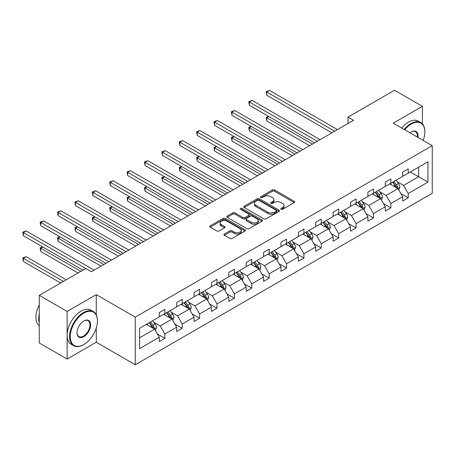 <?xml version="1.0" encoding="UTF-8"?>
<svg xmlns="http://www.w3.org/2000/svg" width="455" height="455" viewBox="0 0 455 455"><rect width="100%" height="100%" fill="white"/><g stroke="black" fill="none" stroke-linecap="round" stroke-linejoin="round"><path stroke-width="0.68" d="M281.116 209.294A1.081 0.626 0 0 0 282.646 209.294L294.271 202.583A1.547 0.893 0 0 0 294.721 201.952A1.547 0.893 0 0 0 294.271 201.32L274.581 189.957A1.547 0.893 0 0 0 272.391 189.957L260.772 196.662A1.081 0.626 0 0 0 260.453 197.106A1.081 0.626 0 0 0 260.772 197.55A1.081 0.626 0 0 0 262.302 197.55L263.809 196.679A4.948 2.855 0 0 1 270.805 196.679L272.448 197.629A4.948 2.855 0 0 1 273.899 199.648A4.948 2.855 0 0 1 272.448 201.667L270.941 202.538A1.081 0.626 0 0 0 270.628 202.981A1.081 0.626 0 0 0 270.941 203.419A1.081 0.626 0 0 0 272.477 203.419L273.978 202.555A4.948 2.855 0 0 1 280.98 202.555L282.618 203.499A4.948 2.855 0 0 1 284.068 205.524A4.948 2.855 0 0 1 282.618 207.543L281.116 208.413A1.081 0.626 0 0 0 280.798 208.851A1.081 0.626 0 0 0 281.116 209.294L281.116 208.413M224.372 234.035A1.547 0.893 0 0 0 223.923 234.666A1.547 0.893 0 0 0 224.372 235.298L229.9 238.488A1.547 0.893 0 0 0 232.084 238.488L244.995 231.032A1.547 0.893 0 0 0 245.444 230.401A1.547 0.893 0 0 0 244.995 229.769L225.305 218.406A1.547 0.893 0 0 0 223.115 218.406L210.21 225.856A1.547 0.893 0 0 0 209.755 226.488A1.547 0.893 0 0 0 210.21 227.119L216.881 230.969A1.547 0.893 0 0 0 219.071 230.969L224.594 227.784A1.547 0.893 0 0 0 225.043 227.153A1.547 0.893 0 0 0 224.594 226.522L221.284 224.611A4.141 2.389 0 0 1 220.072 222.922A4.141 2.389 0 0 1 222.626 220.715A4.141 2.389 0 0 1 227.136 221.232L240.098 228.711A4.141 2.389 0 0 1 241.309 230.401A4.141 2.389 0 0 1 238.756 232.613A4.141 2.389 0 0 1 234.245 232.09L232.084 230.844A1.547 0.893 0 0 0 229.9 230.844L224.372 234.035L224.372 235.298M96.267 294.618L67.124 311.442L39.267 295.358L39.267 342.973L67.124 359.058L96.267 342.228L135.266 364.751L135.266 317.141L96.267 294.618L96.267 314.803M422.388 123.857L422.388 106.334L393.245 123.157L432.25 145.68L135.266 317.141M422.388 106.334L394.53 90.249L348.001 117.111L348.001 123.544M39.267 295.358L85.79 268.501L91.364 271.715L353.575 120.33L348.001 117.111M263.917 218.844A1.547 0.893 0 0 0 266.101 218.844L279.012 211.393A1.547 0.893 0 0 0 279.461 210.762A1.547 0.893 0 0 0 279.012 210.13L259.322 198.767A1.547 0.893 0 0 0 257.132 198.767L244.227 206.217A1.547 0.893 0 0 0 243.772 206.849A1.547 0.893 0 0 0 244.227 207.48L263.917 218.844M240.883 209.527A1.081 0.626 0 0 1 241.986 209.681L261.983 221.227L249.095 228.666A1.547 0.893 0 0 1 246.906 228.666L227.216 217.297L227.216 216.034A1.547 0.893 0 0 0 226.766 216.665A1.547 0.893 0 0 0 227.216 217.297M227.216 216.034L232.744 212.849A1.547 0.893 0 0 1 234.928 212.849L242.913 217.456A1.547 0.893 0 0 0 245.103 217.456L248.766 215.34A1.547 0.893 0 0 0 249.221 214.709A1.547 0.893 0 0 0 248.766 214.077L240.45 209.277A1.081 0.626 0 0 1 240.138 208.839A1.081 0.626 0 0 1 240.803 208.259A1.081 0.626 0 0 1 241.986 208.396L262 219.953A1.547 0.893 0 0 1 262.455 220.584A1.547 0.893 0 0 1 262 221.215L262 219.953M67.124 311.442L67.124 359.058M139.56 328.3L159.284 316.913L159.284 312.602L164.858 309.389L164.858 313.694L176.665 306.875L176.665 302.564L182.239 299.35L182.239 303.661L194.052 296.842L194.052 292.531L199.626 289.312L199.626 293.623L211.438 286.804L211.438 282.492L217.007 279.273L217.007 283.584L228.819 276.765L228.819 272.454L234.393 269.241L234.393 273.552L246.206 266.732L246.206 262.421L251.774 259.202L251.774 263.513L263.587 256.694L263.587 252.383L269.161 249.164L269.161 253.475L280.974 246.655L280.974 242.344L286.548 239.131L286.548 243.442L298.355 236.617L298.355 232.312L303.929 229.093L303.929 233.404L315.742 226.584L315.742 222.273L321.315 219.054L321.315 223.365L333.128 216.546L333.128 212.235L338.696 209.021L338.696 213.327L350.509 206.507L350.509 202.196L356.083 198.983L356.083 203.294L367.896 196.475L367.896 192.164L373.464 188.944L373.464 193.256L385.277 186.436L385.277 182.125L390.851 178.906L390.851 183.217L402.664 176.398L402.664 172.087L408.237 168.873L408.237 173.184L427.962 161.792L427.962 182.125L408.237 193.511L408.237 197.823L402.664 201.042L402.664 196.731L390.851 203.55L390.851 207.861L385.277 211.08L385.277 206.769L373.464 213.588L373.464 217.899L367.896 221.113L367.896 216.802L356.083 223.621L356.083 227.932L350.509 231.151L350.509 226.84L338.696 233.66L338.696 237.971L333.128 241.19L333.128 236.879L321.315 243.698L321.315 248.009L315.742 251.223L315.742 246.911L303.929 253.736L303.929 258.042L298.355 261.261L298.355 256.95L286.548 263.769L286.548 268.08L280.974 271.299L280.974 266.988L269.161 273.808L269.161 278.119L263.587 281.332L263.587 277.027L251.774 283.846L251.774 288.157L246.206 291.371L246.206 287.06L234.393 293.879L234.393 298.19L228.819 301.409L228.819 297.098L217.007 303.917L217.007 308.228L211.438 311.447L211.438 307.136L199.626 313.956L199.626 318.267L194.052 321.48L194.052 317.169L182.239 323.988L182.239 328.3L176.665 331.519L176.665 327.208L164.858 334.027L164.858 338.338L159.284 341.557L159.284 337.246L139.56 348.632L139.56 328.3M135.266 364.751L432.25 193.29L432.25 145.68M163.743 314.342L171.99 319.103L160.177 325.922L153.727 322.197M160.177 325.922L164.858 334.027M171.99 319.103L176.665 327.208M159.284 315.884L160.177 316.401L164.858 313.694M181.124 304.304L189.371 309.064L177.558 315.884L171.108 312.158M177.558 315.884L182.239 323.988M189.371 309.064L194.052 317.169M176.665 305.845L177.558 306.363L182.239 303.661M198.511 294.266L206.758 299.026L194.945 305.845L188.495 302.126M194.945 305.845L199.626 313.956M206.758 299.026L211.438 307.136M194.052 295.813L194.945 296.324L199.626 293.623M215.892 284.227L224.139 288.993L212.326 295.813L205.876 292.087M212.326 295.813L217.007 303.917M224.139 288.993L228.819 297.098M211.438 285.774L212.326 286.286L217.007 283.584M233.279 274.194L241.525 278.955L229.712 285.774L223.263 282.049M229.712 285.774L234.393 293.879M241.525 278.955L246.206 287.06M228.819 275.736L229.712 276.253L234.393 273.552M250.66 264.156L258.906 268.916L247.099 275.736L240.644 272.016M247.099 275.736L251.774 283.846M258.906 268.916L263.587 277.027M246.206 265.703L247.099 266.215L251.774 263.513M268.046 254.118L276.293 258.884L264.48 265.703L258.031 261.978M264.48 265.703L269.161 273.808M276.293 258.884L280.974 266.988M263.587 255.664L264.48 256.176L269.161 253.475M285.433 244.085L293.68 248.845L281.867 255.664L275.417 251.939M281.867 255.664L286.548 263.769M293.68 248.845L298.355 256.95M280.974 245.626L281.867 246.144L286.548 243.442M302.814 234.046L311.061 238.807L299.248 245.626L292.798 241.901M299.248 245.626L303.929 253.736M311.061 238.807L315.742 246.911M298.355 235.588L299.248 236.105L303.929 233.404M320.201 224.008L328.447 228.768L316.635 235.593L310.185 231.868M316.635 235.593L321.315 243.698M328.447 228.768L333.128 236.879M315.742 225.555L316.635 226.067L321.315 223.365M337.582 213.975L345.828 218.736L334.015 225.555L327.566 221.83M334.015 225.555L338.696 233.66M345.828 218.736L350.509 226.84M333.128 215.516L334.015 216.034L338.696 213.327M354.968 203.937L363.215 208.697L351.402 215.516L344.953 211.791M351.402 215.516L356.083 223.621M363.215 208.697L367.896 216.802M350.509 205.478L351.402 205.996L356.083 203.294M372.349 193.898L380.596 198.659L368.789 205.478L362.334 201.758M368.789 205.478L373.464 213.588M380.596 198.659L385.277 206.769M367.896 195.445L368.789 195.957L373.464 193.256M389.736 183.865L397.983 188.626L386.17 195.445L379.72 191.72M386.17 195.445L390.851 203.55M397.983 188.626L402.664 196.731M385.277 185.407L386.17 185.924L390.851 183.217M410.353 171.962L418.6 176.722L403.557 185.407L397.107 181.681M403.557 185.407L408.237 193.511M427.962 182.125L418.6 176.722L418.6 167.201L427.962 161.792M402.664 175.368L403.557 175.886L408.237 173.184M139.56 337.826L154.603 329.136L146.356 324.375M154.603 329.136L159.284 337.246M400.827 193.546L408.237 197.823M383.44 203.584L390.851 207.861M366.059 213.617L373.464 217.899M348.672 223.655L356.083 227.932M331.286 233.694L338.696 237.971M313.904 243.732L321.315 248.009M296.518 253.765L303.929 258.042M279.137 263.803L286.548 268.08M261.75 273.842L269.161 278.119M244.363 283.875L251.774 288.157M226.982 293.913L234.393 298.19M209.596 303.951L217.007 308.228M192.215 313.984L199.626 318.267M174.828 324.023L182.239 328.3M157.447 334.061L164.858 338.338M96.267 342.228L96.267 328.015M281.548 209.448L282.618 208.828A4.948 2.855 0 0 0 284.068 206.809L284.068 205.524M273.899 199.648L273.899 200.934A4.948 2.855 0 0 1 272.448 202.958L271.373 203.573M294.248 202.594L274.581 191.242A1.547 0.893 0 0 0 272.391 191.242L261.204 197.703M279.012 210.13L279.012 211.393L259.322 200.052A1.547 0.893 0 0 0 257.132 200.052L244.25 207.491M276.276 211.205A1.081 0.626 0 0 0 276.594 210.762A1.081 0.626 0 0 0 276.276 210.318L258.992 200.342A1.081 0.626 0 0 0 257.462 200.342L255.875 201.258A4.948 2.855 0 0 0 254.425 203.277A4.948 2.855 0 0 0 255.875 205.302L267.688 212.121A4.948 2.855 0 0 0 274.689 212.121L276.276 211.205L276.276 212.491A1.081 0.626 0 0 0 276.594 212.047L276.594 210.762M254.425 203.277L254.425 204.568A4.948 2.855 0 0 0 255.875 206.587L255.875 205.302M276.276 212.491L274.689 213.406A4.948 2.855 0 0 1 267.688 213.406L255.875 206.587M227.238 217.314L232.744 214.134L232.744 212.849M249.221 214.709L249.221 215.994A1.547 0.893 0 0 1 248.766 216.625L245.103 218.741A1.547 0.893 0 0 1 242.913 218.741L234.928 214.134A1.547 0.893 0 0 0 232.744 214.134M251.2 222.239A4.141 2.389 0 0 0 255.71 222.757A4.141 2.389 0 0 0 258.264 220.55A4.141 2.389 0 0 0 257.052 218.861L252.485 216.227A1.547 0.893 0 0 0 250.295 216.227L246.633 218.343A1.547 0.893 0 0 0 246.178 218.974A1.547 0.893 0 0 0 246.633 219.606L251.2 222.239L251.2 223.53A4.141 2.389 0 0 0 255.71 224.048A4.141 2.389 0 0 0 258.264 221.841L258.264 220.55M246.178 218.974L246.178 220.26A1.547 0.893 0 0 0 246.633 220.891L246.633 219.606M251.2 223.53L246.633 220.891M241.309 230.401L241.309 231.692A4.141 2.389 0 0 1 238.756 233.898A4.141 2.389 0 0 1 234.245 233.381L232.084 232.13A1.547 0.893 0 0 0 229.9 232.13L224.395 235.309M220.072 222.922L220.072 224.207A4.141 2.389 0 0 0 221.284 225.896L221.284 224.611M224.571 227.796L221.284 225.896M244.972 231.049L225.305 219.691A1.547 0.893 0 0 0 223.115 219.691L210.227 227.13M398.83 190.093L399.854 187.13A4.175 2.412 -120 0 0 398.523 183.575L396.021 180.237M391.533 184.901L390.447 183.45M268.86 116.52L266.744 117.743L266.744 120.962L309.61 145.708M397.369 188.268L397.602 187.306A4.175 2.412 -120 0 0 396.407 184.798L393.905 181.46M392.858 182.063L395.611 185.737A2.127 1.228 60 0 1 395.998 186.385L397.602 187.306M392.563 182.227L395.065 185.572A4.175 2.412 60 0 1 396.106 187.54M266.744 120.962L266.13 117.39L312.397 144.104M266.13 117.39L268.615 116.378M334.687 131.233L266.744 92.007L269.531 90.397L337.474 129.624M331.9 132.843L266.744 95.226L266.744 92.007L266.13 91.654L269.531 90.397M266.744 95.226L266.13 91.654M423.173 140.436A19.229 11.102 120 0 0 424.839 131.944A19.229 11.102 120 0 0 411.246 124.09A19.229 11.102 120 0 0 404.723 129.783M404.142 129.447A19.701 11.375 -60 0 1 410.911 123.515A19.701 11.375 -60 0 1 420.761 122.537A19.701 11.375 -60 0 1 424.839 131.558A19.701 11.375 -60 0 1 424.839 131.751M409.972 132.815A9.612 5.551 -60 0 1 411.246 131.944L411.246 131.944A9.612 5.551 -60 0 1 417.923 137.404M401.691 128.031A19.701 11.375 -60 0 1 408.459 122.099A19.701 11.375 -60 0 1 418.31 121.121L420.761 122.537M417.298 137.046A9.14 5.278 120 0 0 415.478 131.683A9.14 5.278 120 0 0 411.075 132.041M83.504 344.708L83.839 344.515A19.229 11.102 120 0 0 97.438 320.968A19.229 11.102 120 0 0 83.839 313.12A19.229 11.102 120 0 0 70.246 336.666A19.229 11.102 120 0 0 83.839 344.515L83.504 344.708A19.701 11.375 -60 0 1 73.659 345.686A19.701 11.375 -60 0 1 70.639 329.898A19.701 11.375 -60 0 1 83.504 312.539A19.701 11.375 -60 0 1 93.355 311.561A19.701 11.375 -60 0 1 97.438 320.582A19.701 11.375 -60 0 1 97.433 320.775M83.839 336.666A9.612 5.551 -60 0 1 77.043 332.741A9.612 5.551 -60 0 1 83.839 320.968L83.839 320.968A9.612 5.551 -60 0 1 90.636 324.893A9.612 5.551 -60 0 1 83.839 336.666M77.043 332.542A9.14 5.278 120 0 0 78.937 336.541A9.14 5.278 120 0 0 83.504 336.086A9.14 5.278 120 0 0 89.476 328.032A9.14 5.278 120 0 0 88.077 320.707A9.14 5.278 120 0 0 83.669 321.065M73.659 345.686L71.202 344.27A19.701 11.375 -60 0 1 68.187 328.482A19.701 11.375 -60 0 1 81.053 311.123A19.701 11.375 -60 0 1 90.903 310.145L93.355 311.561M39.267 323.027A19.701 11.375 -60 0 1 39.267 314.018M39.267 325.757A19.701 11.375 -60 0 1 39.267 304.85M381.444 200.126L382.473 197.169A4.175 2.412 -120 0 0 381.136 193.614L378.634 190.27M374.147 194.939L373.066 193.489M251.478 126.558L249.357 127.781L249.357 130.994L292.229 155.746M379.982 198.306L380.215 197.345A4.175 2.412 -120 0 0 379.021 194.837L376.518 191.492M375.472 192.095L378.224 195.775A2.127 1.228 60 0 1 378.611 196.418L380.215 197.345M375.182 192.266L377.684 195.605A4.175 2.412 60 0 1 378.725 197.578M249.357 130.994L248.743 127.428L295.016 154.137M248.743 127.428L251.228 126.416M364.063 210.164L365.086 207.207A4.175 2.412 -120 0 0 363.755 203.647L361.253 200.308M356.765 204.972L355.679 203.527M234.092 136.591L231.976 137.814L231.976 141.033L274.843 165.785M362.595 208.339L362.834 207.383A4.175 2.412 -120 0 0 361.634 204.869L359.132 201.531M358.085 202.134L360.843 205.808A2.127 1.228 60 0 1 361.23 206.456L362.834 207.383M357.795 202.304L360.297 205.643A4.175 2.412 60 0 1 361.338 207.617M231.976 141.033L231.362 137.461L277.63 164.175M231.362 137.461L233.847 136.454M317.3 141.272L249.357 102.045L252.144 100.436L320.087 139.662M314.519 142.881L249.357 105.259L249.357 102.045L248.743 101.692L252.144 100.436M249.357 105.259L248.743 101.692M299.919 151.31L231.976 112.084L234.763 110.474L302.706 149.701M297.132 152.914L231.976 115.297L231.976 112.084L231.362 111.725L234.763 110.474M231.976 115.297L231.362 111.725M346.676 220.203L347.7 217.24A4.175 2.412 -120 0 0 346.369 213.685L343.866 210.346M339.379 215.01L338.292 213.56M216.705 146.629L214.589 147.852L214.589 151.071L257.462 175.818M345.214 218.377L345.447 217.422A4.175 2.412 -120 0 0 344.253 214.908L341.75 211.569M340.704 212.172L343.457 215.846A2.127 1.228 60 0 1 343.843 216.495L345.447 217.422M340.414 212.337L342.916 215.681A4.175 2.412 60 0 1 343.957 217.649M214.589 151.071L213.975 147.5L260.243 174.214M213.975 147.5L216.461 146.487M282.532 161.343L214.589 122.116L217.376 120.507L285.319 159.733M279.745 162.953L214.589 125.335L214.589 122.116L213.975 121.764L217.376 120.507M214.589 125.335L213.975 121.764M329.295 230.236L330.319 227.278A4.175 2.412 -120 0 0 328.982 223.724L326.485 220.379M321.998 225.049L320.911 223.598M199.324 156.668L197.208 157.891L197.208 161.104L240.075 185.856M327.827 228.416L328.061 227.454A4.175 2.412 -120 0 0 326.866 224.946L324.364 221.602M323.317 222.211L326.07 225.885A2.127 1.228 60 0 1 326.457 226.527L328.061 227.454M323.027 222.376L325.53 225.714A4.175 2.412 60 0 1 326.571 227.688M197.208 161.104L196.594 157.538L242.862 184.247M196.594 157.538L199.08 156.526M265.151 171.381L197.208 132.155L199.99 130.545L267.932 169.772M262.364 172.991L197.208 135.374L197.208 132.155L196.594 131.802L199.99 130.545M197.208 135.374L196.594 131.802M311.908 240.274L312.932 237.317A4.175 2.412 -120 0 0 311.601 233.756L309.099 230.418M304.611 235.081L303.525 233.637M181.937 166.706L179.822 167.929L179.822 171.143L222.688 195.895M310.447 238.454L310.68 237.493A4.175 2.412 -120 0 0 309.485 234.979L306.983 231.64M305.936 232.243L308.689 235.923A2.127 1.228 60 0 1 309.076 236.566L310.68 237.493M305.646 232.414L308.149 235.753A4.175 2.412 60 0 1 309.184 237.726M179.822 171.143L179.207 167.571L225.475 194.285M179.207 167.571L181.693 166.564M247.765 181.42L179.822 142.193L182.609 140.584L250.551 179.81M244.978 183.024L179.822 145.407L179.822 142.193L179.207 141.835L182.609 140.584M179.822 145.407L179.207 141.835M294.522 250.313L295.551 247.349A4.175 2.412 -120 0 0 294.214 243.795L291.712 240.456M287.224 245.12L286.144 243.67M164.556 176.739L162.435 177.962L162.435 181.181L205.307 205.933M293.06 248.487L293.293 247.531A4.175 2.412 -120 0 0 292.099 245.017L289.596 241.679M288.55 242.282L291.302 245.956A2.127 1.228 60 0 1 291.689 246.604L293.293 247.531M288.26 242.452L290.762 245.791A4.175 2.412 60 0 1 291.803 247.759M162.435 181.181L161.826 177.609L208.094 204.323M161.826 177.609L164.312 176.597M230.378 191.453L162.435 152.226L165.222 150.616L233.165 189.849M227.597 193.062L162.435 155.445L162.435 152.226L161.826 151.873L165.222 150.616M162.435 155.445L161.826 151.873M277.14 260.345L278.164 257.388A4.175 2.412 -120 0 0 276.833 253.833L274.331 250.495M269.843 255.158L268.757 253.708M147.17 186.777L145.054 188L145.054 191.219L187.921 215.966M275.679 258.525L275.912 257.564A4.175 2.412 -120 0 0 274.712 255.056L272.215 251.712M271.169 252.32L273.921 255.994A2.127 1.228 60 0 1 274.308 256.643L275.912 257.564M270.873 252.485L273.375 255.824A4.175 2.412 60 0 1 274.416 257.797M145.054 191.219L144.44 187.648L190.708 214.356M144.44 187.648L146.925 186.635M212.997 201.491L145.054 162.264L147.841 160.655L215.784 199.881M210.21 203.101L145.054 165.483L145.054 162.264L144.44 161.912L147.841 160.655M145.054 165.483L144.44 161.912M259.754 270.384L260.778 267.426A4.175 2.412 -120 0 0 259.447 263.866L256.944 260.527M252.457 265.191L251.376 263.746M129.789 196.816L127.667 198.039L127.667 201.252L170.54 226.004M258.292 268.564L258.525 267.603A4.175 2.412 -120 0 0 257.331 265.089L254.828 261.75M253.782 262.353L256.535 266.033A2.127 1.228 60 0 1 256.921 266.675L258.525 267.603M253.492 262.524L255.994 265.862A4.175 2.412 60 0 1 257.035 267.836M127.667 201.252L127.053 197.68L173.327 224.395M127.053 197.68L129.538 196.674M195.61 211.53L127.667 172.303L130.454 170.693L198.397 209.92M192.823 213.139L127.667 175.516L127.667 172.303L127.053 171.944L130.454 170.693M127.667 175.516L127.053 171.944M242.373 280.422L243.397 277.459A4.175 2.412 -120 0 0 242.066 273.904L239.563 270.566M235.076 275.229L233.989 273.785M112.402 206.849L110.286 208.071L110.286 211.291L153.153 236.043M240.905 278.596L241.144 277.641A4.175 2.412 -120 0 0 239.944 275.127L237.442 271.789M236.395 272.391L239.154 276.066A2.127 1.228 60 0 1 239.54 276.714L241.144 277.641M236.105 272.562L238.608 275.901A4.175 2.412 60 0 1 239.648 277.874M110.286 211.291L109.672 207.719L155.94 234.433M109.672 207.719L112.157 206.706M224.986 290.461L226.01 287.497A4.175 2.412 -120 0 0 224.679 283.943L222.176 280.604M217.689 285.268L216.603 283.818M95.015 216.887L92.9 218.11L92.9 221.329L135.772 246.075M223.524 288.635L223.758 287.674A4.175 2.412 -120 0 0 222.563 285.166L220.061 281.827M219.014 282.43L221.767 286.104A2.127 1.228 60 0 1 222.154 286.752L223.758 287.674M218.724 282.595L221.227 285.939A4.175 2.412 60 0 1 222.267 287.907M92.9 221.329L92.285 217.757L138.553 244.471M92.285 217.757L94.771 216.745M207.605 300.493L208.629 297.536A4.175 2.412 -120 0 0 207.292 293.981L204.795 290.637M200.308 295.306L199.222 293.856M77.634 226.926L75.513 228.148L75.513 231.362L118.385 256.114M206.138 298.673L206.371 297.712A4.175 2.412 -120 0 0 205.177 295.198L202.674 291.86M201.628 292.463L204.38 296.142A2.127 1.228 60 0 1 204.767 296.785L206.371 297.712M201.338 292.633L203.84 295.972A4.175 2.412 60 0 1 204.881 297.945M75.513 231.362L74.904 227.796L121.172 254.504M74.904 227.796L77.39 226.783M178.229 221.562L110.286 182.336L113.067 180.732L181.016 219.958M175.442 223.172L110.286 185.555L110.286 182.336L109.672 181.983L113.067 180.732M110.286 185.555L109.672 181.983M160.843 231.601L92.9 192.374L95.686 190.764L163.629 229.991M158.056 233.21L92.9 195.593L92.9 192.374L92.285 192.021L95.686 190.764M92.9 195.593L92.285 192.021M143.462 241.639L75.513 202.412L78.3 200.803L146.243 240.03M140.675 243.249L75.513 205.626L75.513 202.412L74.904 202.06L78.3 200.803M75.513 205.626L74.904 202.06M190.218 310.532L191.242 307.574A4.175 2.412 -120 0 0 189.911 304.014L187.409 300.675M182.921 305.339L181.835 303.894M60.248 236.958L58.132 238.181L58.132 241.4L100.999 266.152M188.757 308.706L188.99 307.751A4.175 2.412 -120 0 0 187.796 305.237L185.293 301.898M184.247 302.501L186.999 306.175A2.127 1.228 60 0 1 187.386 306.824L188.99 307.751M183.957 302.672L186.453 306.01A4.175 2.412 60 0 1 187.494 307.984M58.132 241.4L57.518 237.828L103.785 264.543M57.518 237.828L60.003 236.822M126.075 251.672L58.132 212.445L60.919 210.841L128.862 250.068M123.288 253.281L58.132 215.664L58.132 212.445L57.518 212.093L60.919 210.841M58.132 215.664L57.518 212.093M172.832 320.57L173.861 317.607A4.175 2.412 -120 0 0 172.525 314.052L170.022 310.714M165.535 315.378L164.454 313.927M42.867 246.997L40.745 248.22L40.745 251.439L78.044 272.972M171.37 318.745L171.603 317.789A4.175 2.412 -120 0 0 170.409 315.275L167.906 311.937M166.86 312.539L169.613 316.214A2.127 1.228 60 0 1 169.999 316.862L171.603 317.789M166.57 312.704L169.072 316.049A4.175 2.412 60 0 1 170.113 318.017M40.745 251.439L40.137 247.867L80.831 271.362M40.137 247.867L42.622 246.855M108.688 261.71L40.745 222.484L43.532 220.874L111.475 260.101M105.907 263.32L40.745 225.703L40.745 222.484L40.137 222.131L43.532 220.874M40.745 225.703L40.137 222.131M155.451 330.603L156.475 327.646A4.175 2.412 -120 0 0 155.144 324.091L152.641 320.747M148.154 325.416L147.067 323.966M66.231 279.791L26.151 256.648L23.364 258.258L23.364 261.471L60.663 283.01M153.989 328.783L154.222 327.822A4.175 2.412 -120 0 0 153.022 325.314L150.525 321.969M149.479 322.578L152.232 326.252A2.127 1.228 60 0 1 152.618 326.895L154.222 327.822M149.183 322.743L151.686 326.081A4.175 2.412 60 0 1 152.726 328.055M23.364 261.471L22.75 257.905L63.444 281.4M22.75 257.905L26.151 256.648M85.733 268.53L23.364 232.522L26.151 230.912L94.094 270.139M82.947 270.139L23.364 235.736L23.364 232.522L22.75 232.169L26.151 230.912M23.364 235.736L22.75 232.169M282.618 208.828L282.618 207.543M270.941 203.419L270.941 202.538M272.448 202.958L272.448 201.667M260.772 197.55L260.772 196.662M272.391 191.242L272.391 189.957M274.581 191.242L274.581 189.957M294.271 202.583L294.271 201.32M244.227 207.48L244.227 206.217M257.132 200.052L257.132 198.767M259.322 200.052L259.322 198.767M267.688 213.406L267.688 212.121M274.689 213.406L274.689 212.121M234.928 214.134L234.928 212.849M242.913 218.741L242.913 217.456M245.103 218.741L245.103 217.456M248.766 216.625L248.766 215.34M241.986 209.681L241.986 208.396M229.9 232.13L229.9 230.844M232.084 232.13L232.084 230.844M234.245 233.381L234.245 232.09M224.594 227.784L224.594 226.522M210.21 227.119L210.21 225.856M223.115 219.691L223.115 218.406M225.305 219.691L225.305 218.406M244.995 231.032L244.995 229.769M397.681 188.45L399.826 187.21M396.407 184.798L398.523 183.575M393.882 186.254L395.065 185.572M380.3 198.488L382.445 197.248M379.021 194.837L381.136 193.614M376.495 196.293L377.684 195.605M362.914 208.521L365.058 207.287M361.634 204.869L363.755 203.647M359.109 206.331L360.297 205.643M345.527 218.559L347.677 217.319M344.253 214.908L346.369 213.685M341.728 216.364L342.916 215.681M328.146 228.598L330.29 227.358M326.866 224.946L328.982 223.724M324.341 226.402L325.53 225.714M310.759 238.636L312.903 237.396M309.485 234.979L311.601 233.756M306.96 236.441L308.149 235.753M293.378 248.669L295.522 247.435M292.099 245.017L294.214 243.795M289.573 246.474L290.762 245.791M275.992 258.707L278.136 257.467M274.712 255.056L276.833 253.833M272.192 256.512L273.375 255.824M258.611 268.746L260.755 267.506M257.331 265.089L259.447 263.866M254.806 266.55L255.994 265.862M241.224 278.779L243.368 277.544M239.944 275.127L242.066 273.904M237.419 276.583L238.608 275.901M223.837 288.817L225.987 287.577M222.563 285.166L224.679 283.943M220.038 286.622L221.227 285.939M206.456 298.855L208.6 297.615M205.177 295.198L207.292 293.981M202.651 296.66L203.84 295.972M189.07 308.888L191.214 307.654M187.796 305.237L189.911 304.014M185.27 306.693L186.453 306.01M171.689 318.927L173.833 317.687M170.409 315.275L172.525 314.052M167.884 316.731L169.072 316.049M154.302 328.965L156.446 327.725M153.022 325.314L155.144 324.091M150.503 326.77L151.686 326.081M424.839 131.944L424.839 131.558M97.438 320.968L97.438 320.582"/></g></svg>
